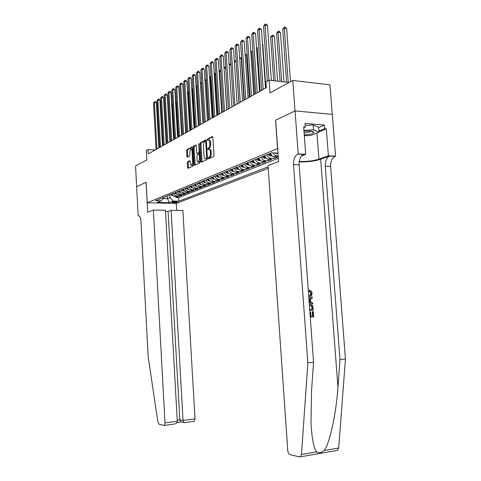 <?xml version="1.0" encoding="UTF-8"?>
<svg xmlns="http://www.w3.org/2000/svg" width="481" height="481" viewBox="0 0 481 481"><rect width="100%" height="100%" fill="white"/><g stroke="black" fill="none" stroke-linecap="round" stroke-linejoin="round"><path stroke-width="0.72" d="M208.189 158.345L208.556 158.892L213.582 156.565L214.003 155.339L212.873 137.295L212.361 136.526L207.335 139.105L207.052 139.965L207.401 140.494L208.141 140.121C209.019 139.953 209.56 140.771 209.752 142.574L209.848 144.066C209.872 146.038 209.439 147.342 208.544 147.98L207.9 148.292L207.618 149.146L207.972 149.687L208.694 149.338C209.584 149.164 210.131 149.994 210.329 151.822L210.419 153.313C210.45 155.291 210.011 156.584 209.115 157.203L208.471 157.503L208.189 158.345M209.319 149.375L209.602 149.393C210.498 149.218 211.039 150.048 211.237 151.876L211.333 153.367C211.363 155.339 210.925 156.638 210.023 157.251L209.379 157.552L209.127 158.628M212.782 136.838L208.237 139.165L207.978 140.199M208.766 140.163L209.049 140.187C209.932 140.013 210.468 140.831 210.666 142.635L210.756 144.12C210.786 146.098 210.347 147.396 209.451 148.034L208.808 148.346L208.556 149.405M177.315 202.23L177.579 202.05C176.515 201.599 174.759 201.623 172.324 202.122L172.072 202.297C173.13 202.748 174.88 202.723 177.315 202.23M187.674 161.73L187.313 162.873L187.596 167.616L188.053 168.368L193.097 166.041L193.47 164.887L192.442 147.733L191.979 146.994L186.953 149.573L186.592 150.727L186.929 156.439L187.386 157.185L189.532 156.127L189.905 154.972L189.73 152.11L190.777 148.978C191.456 148.851 191.865 149.513 192.015 150.962L192.689 162.235L191.654 165.338C190.969 165.458 190.554 164.791 190.398 163.318L189.821 160.702L187.674 161.73L188.552 161.778L188.185 162.915L188.564 168.134M277.561 148.527L275.565 120.232L295.027 110.913L292.803 80.471L269.985 92.887L269.095 80.177L265.951 81.974L266.354 87.71L148.256 153.83L148.022 149.543L146.314 150.517L146.825 159.908L135.558 166.041L136.652 186.76L146.116 182.233L147.222 202.796L277.663 148.533M201.1 161.339L201.599 162.109L207.01 159.608L207.413 158.405L206.319 140.644L205.82 139.887L200.427 142.653L200.036 143.855L201.1 161.339L202.002 161.382L202.104 161.875M199.928 162.879L194.721 165.29L194.228 164.532L193.2 147.348L193.572 146.176L195.797 145.034L196.266 145.779L196.693 152.796L197.174 153.547L198.677 152.814L199.062 151.629L198.9 143.44L200.318 161.7L199.928 162.879M292.803 80.471L329.972 84.842L332.269 114.4M175.92 196.609L175.974 197.553L178.198 196.669L175.312 196.597L176.804 195.995C175.222 195.845 174.14 194.943 173.563 193.284M179.641 195.106L179.702 196.074L181.974 195.166L179.064 195.094L180.585 194.48C178.992 194.324 177.904 193.41 177.321 191.739M183.447 193.572L183.501 194.558L185.822 193.633L182.894 193.554L184.445 192.929C182.84 192.773 181.74 191.847 181.151 190.157M187.325 192.003L187.386 193.013L189.755 192.069L186.802 191.985L188.39 191.348C186.766 191.185 185.66 190.254 185.065 188.54M191.288 190.398L191.348 191.438L193.765 190.476L190.795 190.386L192.412 189.736C190.783 189.568 189.664 188.624 189.063 186.893M195.334 188.762L195.394 189.827L197.865 188.841L194.871 188.75L196.525 188.083C194.877 187.915 193.753 186.959 193.146 185.209M199.465 187.091L199.531 188.179L202.056 187.175L199.038 187.079L200.727 186.4C199.068 186.225 197.931 185.257 197.318 183.489M203.685 185.383L203.758 186.496L206.337 185.474L203.289 185.371L205.02 184.674C203.349 184.5 202.206 183.52 201.587 181.728M208.002 183.634L208.075 184.782L210.708 183.73L207.642 183.622L209.409 182.912C207.726 182.732 206.571 181.74 205.946 179.93M212.416 181.848L212.488 183.02L215.181 181.95L212.091 181.836L213.895 181.115C212.199 180.928 211.033 179.924 210.401 178.096M216.925 180.02L216.997 181.229L219.757 180.128L216.636 180.014L218.488 179.269C216.775 179.082 215.602 178.06 214.965 176.214M221.537 178.156L221.615 179.389L224.435 178.271L221.29 178.144L223.184 177.387C221.458 177.194 220.274 176.16 219.625 174.29M226.25 176.244L226.335 177.513L229.215 176.365L226.052 176.232L227.988 175.457C226.244 175.258 225.048 174.212 224.399 172.324M231.078 174.284L231.163 175.589L234.115 174.417L230.922 174.278L232.9 173.485C231.151 173.28 229.942 172.222 229.287 170.31M236.021 172.282L236.105 173.623L239.129 172.42L235.906 172.276L237.939 171.464C236.171 171.254 234.95 170.184 234.289 168.248M241.077 170.232L241.167 171.609L244.258 170.376L241.017 170.226L243.091 169.396C241.312 169.18 240.085 168.091 239.412 166.131M242.544 164.839C243.224 166.817 244.456 167.911 246.248 168.128L246.35 169.546L249.519 168.284L246.248 168.128L248.376 167.274C246.579 167.057 245.34 165.957 244.661 163.967M251.557 165.975L251.653 167.436L254.906 166.143L251.605 165.981L253.788 165.103C251.972 164.881 250.727 163.762 250.036 161.748M256.992 163.768L257.094 165.272L260.425 163.943L257.101 163.774L259.331 162.879C257.503 162.644 256.247 161.514 255.549 159.476M262.56 161.502L262.668 163.053L266.083 161.694L262.728 161.514L265.019 160.594C263.179 160.359 261.904 159.211 261.207 157.149M268.272 159.175L268.386 160.774L271.885 159.385L268.506 159.199L270.857 158.255C268.999 158.008 267.713 156.842 267.003 154.756M274.128 156.788L274.248 158.441L277.838 157.016L274.429 156.818L276.84 155.85C275.174 155.658 273.942 154.66 273.136 152.844M268.23 168.314L176.335 203.385L147.222 202.796M175.974 197.553L178.601 197.619L178.806 201.214L268.127 166.823M178.806 201.214L173.304 201.094L169.312 202.657L157.317 202.405L161.213 200.83L155.573 200.703L271.825 152.766L277.988 153.138M278.186 155.928L276.84 155.85M274.248 158.441L270.857 158.255M268.386 160.774L265.019 160.594M262.668 163.053L259.331 162.879M257.094 165.272L253.788 165.103M251.653 167.436L248.376 167.274M246.35 169.546L243.091 169.396M241.167 171.609L237.939 171.464M236.105 173.623L232.9 173.485M231.163 175.589L227.988 175.457M226.335 177.513L223.184 177.387M221.615 179.389L218.488 179.269M216.997 181.229L213.895 181.115M212.488 183.02L209.409 182.912M208.075 184.782L205.02 184.674M203.758 186.496L200.727 186.4M199.531 188.179L196.525 188.083M195.394 189.827L192.412 189.736M191.348 191.438L188.39 191.348M187.386 193.013L184.445 192.929M183.501 194.558L180.585 194.48M179.702 196.074L176.804 195.995M178.601 197.619L278.349 158.219M167.262 195.881L167.418 198.605L169.949 197.577L169.793 194.841M155.177 149.952L148.022 149.543M289.093 82.491L269.095 80.177M163.275 198.509L167.418 198.605L169.312 202.657M164.207 197.144L161.213 200.83M270.55 153.289C271.266 155.399 272.559 156.572 274.429 156.818M264.664 155.718C265.374 157.798 266.648 158.958 268.506 159.199M258.928 158.087C259.626 160.137 260.894 161.279 262.728 161.514M253.331 160.395C254.022 162.422 255.279 163.546 257.101 163.774M247.871 162.644C248.557 164.646 249.801 165.759 251.605 165.981M237.349 166.985C238.017 168.933 239.237 170.015 241.017 170.226M232.275 169.078C232.936 171.002 234.145 172.072 235.906 172.276M227.321 171.122C227.97 173.028 229.172 174.08 230.922 174.278M222.481 173.118C223.124 175 224.314 176.04 226.052 176.232M217.749 175.066C218.392 176.924 219.57 177.952 221.29 178.144M213.125 176.972C213.762 178.812 214.929 179.822 216.636 180.014M208.61 178.836C209.235 180.652 210.395 181.656 212.091 181.836M204.191 180.658C204.81 182.455 205.964 183.441 207.642 183.622M199.868 182.437C200.487 184.217 201.623 185.191 203.289 185.371M195.641 184.181C196.248 185.943 197.384 186.905 199.038 187.079M191.504 185.888C192.105 187.626 193.23 188.582 194.871 188.75M187.458 187.56C188.053 189.28 189.165 190.223 190.795 190.386M183.489 189.189C184.085 190.897 185.185 191.829 186.802 191.985M179.611 190.795C180.195 192.478 181.289 193.398 182.894 193.554M175.805 192.358C176.389 194.029 177.477 194.937 179.064 195.094M172.084 193.897C172.661 195.545 173.737 196.446 175.312 196.597M169.949 197.577L173.304 201.094M206.229 140.199L201.323 142.713L200.932 143.909L202.002 161.382M206.415 158.459L206.698 157.618L205.736 142.057L205.387 141.522L204.708 141.871C203.83 142.514 203.409 143.807 203.433 145.743L204.082 156.319C204.281 158.135 204.816 158.958 205.694 158.796L207.413 158.435M207.317 158.508L206.65 158.82M196.188 145.346L194.456 146.23L194.083 147.402L195.214 165.061M197.883 153.589L199.765 152.651M197.132 160.083C197.288 161.58 197.721 162.259 198.437 162.127L199.507 158.964L199.26 154.918L198.773 154.16L197.27 154.888L196.891 156.066L197.132 160.083M198.851 162.151L199.326 162.175L200.252 160.678M199.862 154.227L198.954 154.167M190.193 160.985L188.552 161.778M192.087 165.356L192.538 165.38L193.416 163.985M192.55 149.561L191.234 149.008M192.364 147.3L187.83 149.627L187.464 150.775L187.891 156.932M290.542 81.704L286.664 28.463L284.301 28.09L282.738 29.125L286.574 82.197M288.233 82.389L284.301 28.09L284.439 27.086L285.383 27.237L286.664 28.463M282.738 29.125L284.439 27.086M271.35 80.435L267.478 25.445L265.043 25.06L268.909 80.279M263.522 26.124L265.217 24.05L265.043 25.06L263.522 26.124L267.37 81.163M265.217 24.05L266.191 24.206L267.478 25.445M304.263 134.981L309.211 134.415C311.989 133.844 313.522 133.177 313.816 132.413C313.233 131.066 309.962 130.718 303.998 131.373M304.118 132.984L308.074 132.588L311.219 131.163M305.188 125.505L313.203 124.964L318.638 127.405L318.999 132.155L311.369 135.317L304.323 135.792M303.926 130.429L313.564 129.786L318.999 132.155M313.203 124.964L313.564 129.786M312.933 315.933L312.614 311.622L312.981 311.598L312.193 311.646L312.512 315.957L310.864 316.065L312.512 315.957M310.017 312.253L310.582 312.223L310.017 312.253M309.764 310.389L313.197 310.173L309.764 310.383M308.688 295.653L309.091 295.659C310.492 295.671 311.243 294.883 311.345 293.284L309.704 291.318L309.824 290.284L309.289 290.338L309.163 291.372L310.936 293.326L309.884 295.37M299.2 161.893C307.359 162.073 314.514 161.201 320.665 159.277L329.756 156.006L335.552 156.187L332.305 114.406L295.063 110.895L275.661 120.184L278.583 161.52L268.043 165.608L287.758 450.493C288.035 452.783 288.804 454.184 290.067 454.701L299.597 456.92L300.306 456.86L301.473 454.479L307.852 362.872L293.494 164.544C293.404 159.265 294.835 155.778 297.787 154.076L298.202 153.914L295.063 110.895M307.852 362.872L313.558 362.283L311.562 390.548L310.973 422.216C311.76 437.674 313.588 447.558 316.462 451.869C318.662 453.361 321.254 452.91 324.242 450.511C329.816 443.025 336.207 413.588 337.945 387.247L340.019 359.56L325.264 166.21C325.174 161.057 326.659 157.66 329.732 156.012L329.756 156.006M309.199 302.693L312.734 303.878L309.181 302.405M308.916 298.779L312.223 296.933L308.898 298.527M340.019 359.56L345.442 359L330.621 166.486C330.531 161.363 332.028 157.978 335.119 156.337L335.143 156.331M303.475 154.407L297.811 154.064L303.451 154.419C300.475 156.109 299.038 159.584 299.128 164.839L313.558 362.283M324.242 450.511L338.702 447.997L345.442 359M298.202 153.914L305.7 154.371L303.667 126.942L305.309 127.08L303.727 127.766M318.644 127.549L324.477 125.078L305.038 123.425L305.309 127.08M324.477 125.078L324.753 128.68L326.334 128.812L328.409 155.748L335.552 156.187M299.272 161.382C306.547 161.7 313.101 160.967 318.927 159.181L328.409 155.748M305.7 154.371L301.449 155.988M338.702 447.997L337.476 450.324L336.959 450.414M326.334 128.812L318.975 131.866M318.915 131.109L324.753 128.68M309.704 291.318L309.163 291.372M311.345 293.284L310.936 293.326M309.824 290.284L309.992 290.332C311.195 290.728 311.868 291.672 312.025 293.157C312.025 295.394 311.075 296.573 309.169 296.687L308.766 296.723M309.169 296.687L308.76 296.687M312.223 296.933L312.307 298.028L310.534 298.948L310.762 302.062L312.656 302.789L312.734 303.878M309.109 301.425L310.047 301.785L309.866 299.296L308.988 299.753M309.325 299.579L309.469 301.563M309.325 304.407L311.045 304.509C312.283 304.96 312.939 305.976 313.005 307.557L313.197 310.173M309.686 309.355L312.434 309.187L312.325 307.684L311.778 305.982L309.403 305.435M312.325 307.684L311.904 307.714L312.013 309.211M311.778 305.982L311.309 306.018L311.904 307.714M310.997 305.513L310.467 305.555L311.309 306.018M313.299 311.58L313.696 316.919L310.257 317.147M312.614 311.622L312.193 311.646M310.582 312.223L310.864 316.071M153.379 210.065L165.013 422.925L177.297 421.266L165.44 210.251L153.379 210.065L147.685 212.277L146.062 182.257L136.64 186.772L138.179 215.963L139.195 215.969M174.008 424.086L164.045 425.432L159.031 424.266L157.87 421.963L148.142 356.559L140.945 220.917C140.608 217.388 139.749 215.71 138.354 215.891L138.179 215.963M176.28 203.385L176.683 210.425M171.104 210.335L183.051 420.49L195.021 418.873L182.87 210.516L171.104 210.335L168.085 211.448L165.506 211.412M195.021 418.873L194.035 421.344M164.322 425.408L165.013 422.925M168.085 211.448L179.852 419.829L183.051 420.49L183.766 422.528L184.403 422.661M176.948 422.565L180.946 422.023L179.852 419.829L177.23 420.178M174.747 423.983C176.437 423.478 177.285 422.571 177.297 421.266M284.018 81.902L280.471 32.552L278.12 32.197L276.605 33.201L280.05 81.445M281.662 81.632L278.12 32.197L278.271 31.199L279.208 31.343L280.471 32.552M276.605 33.201L278.271 31.199M278.006 153.385L276.142 153.481L274.813 152.946M277.609 81.163L274.435 36.544L272.102 36.195L270.623 37.175L273.701 80.706M275.27 80.892L272.102 36.195L272.258 35.203L273.19 35.341L274.435 36.544M270.623 37.175L272.258 35.203M272.114 155.814L270.16 155.916L267.965 154.359M271.362 80.435L268.536 40.41M271.41 155.05L269.799 153.601M269.083 153.896L270.575 155.285L271.573 155.255M266.191 158.189L264.328 158.291L262.151 156.752M265.861 87.987L262.812 44.216L262.458 44.162M265.494 157.419L263.937 156.018M263.245 156.301L264.724 157.672L265.68 157.666M262.434 43.849L262.812 44.216M265.518 88.173L261.448 29.636L259.031 29.263L263.197 89.472M257.551 30.297L259.211 28.259L259.031 29.263L257.551 30.297L261.694 90.314M259.211 28.259L260.179 28.409L261.448 29.636M259.548 91.522L255.567 33.718L253.174 33.357L257.245 92.809M251.731 34.367L253.361 32.359L253.174 33.357L251.731 34.367L255.778 93.627M253.361 32.359L254.323 32.504L255.567 33.718M253.727 94.775L249.843 37.698L247.468 37.35L251.443 96.056M246.062 38.33L247.667 36.358L247.468 37.35L246.062 38.33L250.018 96.855M247.667 36.358L248.617 36.496L249.843 37.698M248.058 97.95L244.264 41.57L241.907 41.234L245.791 99.218M240.542 42.19L242.111 40.248L241.907 41.234L240.542 42.19L244.402 100M242.111 40.248L243.055 40.386L244.264 41.57M260.419 160.51L258.646 160.606L256.487 159.091M260.197 91.156L257.215 47.908L256.541 47.817M259.692 159.722L258.231 158.375M257.551 158.652L259.018 159.999L259.932 160.005M256.499 47.204L257.215 47.908M242.532 101.046L238.823 45.352L236.49 45.028L240.284 102.303M235.155 45.96L236.694 44.048L236.49 45.028L235.155 45.96L238.931 103.06M236.694 44.048L237.632 44.174L238.823 45.352M254.792 162.77L253.102 162.861L250.962 161.369M254.671 94.252L251.755 51.515L250.775 51.383M254.1 161.995L252.663 160.666M252.002 160.943L253.451 162.271L254.329 162.289M250.715 50.487L251.755 51.515M237.139 104.064L233.513 49.038L231.199 48.719L234.914 105.309M229.9 49.633L231.415 47.745L231.199 48.719L229.9 49.633L233.592 106.054M231.415 47.745L232.341 47.872L233.513 49.038M249.302 164.977L247.691 165.061L245.575 163.594M249.278 97.27L246.428 55.032L245.16 54.864M248.611 164.201L247.228 162.909M246.585 163.173L248.022 164.484L248.857 164.514M245.094 53.872L246.428 55.032M231.884 107.004L228.343 52.633L226.046 52.327L229.671 108.243M224.777 53.217L226.262 51.359L226.046 52.327L224.777 53.217L228.385 108.965M226.262 51.359L227.182 51.479L228.343 52.633M243.945 167.129L242.412 167.208L240.314 165.759M244.017 100.216L241.228 58.466L239.682 58.267M243.26 166.348L241.931 165.091M241.306 165.35L242.725 166.648L243.518 166.685M239.616 57.275L241.228 58.466M226.755 109.878L223.286 56.139L221.013 55.844L224.561 111.105M219.775 56.71L221.236 54.882L221.013 55.844L219.775 56.71L223.304 111.808M221.236 54.882L222.15 55.002L223.286 56.139M238.72 169.228L237.259 169.306L235.179 167.875M238.883 103.09L236.153 61.821L234.343 61.586M238.041 168.446L236.76 167.226M236.147 167.478L237.554 168.759L238.311 168.801M234.277 60.606L235.035 60.702L236.153 61.821M221.753 112.68L218.356 59.566L216.101 59.277L219.576 113.901M214.893 60.125L216.33 58.321L216.101 59.277L214.893 60.125L218.344 114.586M216.33 58.321L217.232 58.441L218.356 59.566M233.616 171.278L232.233 171.356L230.165 169.943M232.936 170.496L231.71 169.312M231.108 169.559L232.509 170.815L233.225 170.869M230.91 65.055L229.136 64.839M229.082 63.973L230.092 63.991L230.892 64.791M229.221 63.883L229.106 64.388M216.865 115.416L213.546 62.909L211.303 62.632L214.706 116.624M210.125 63.456L211.538 61.682L211.303 62.632L210.125 63.456L213.504 117.298M211.538 61.682L212.434 61.796L213.546 62.909M228.637 173.28L227.315 173.352L225.27 171.964M227.958 172.499L226.773 171.344M226.19 171.585L227.579 172.829L228.253 172.883M226.882 109.806L224.062 68.11M225.745 68.218L224.182 68.031L224.393 67.093L225.709 67.653M224.014 67.352L224.393 67.093M212.091 118.085L208.838 66.174L206.62 65.909L209.95 119.288M205.465 66.715L206.86 64.965L206.62 65.909L205.465 66.715L208.778 119.943M206.86 64.965L207.75 65.073L208.838 66.174M223.773 175.24L222.517 175.306L220.484 173.936M223.094 174.453L221.957 173.328M221.386 173.563L223.4 174.856M222.108 112.482L219.468 71.164L219.114 71.398M220.707 71.314L219.468 71.164L219.679 70.238L220.653 70.454M219.071 70.761L219.679 70.238M207.431 120.695L204.245 69.366L202.044 69.108L205.303 121.885M200.92 69.895L202.291 68.17L202.044 69.108L200.92 69.895L204.16 122.529M202.291 68.17L203.168 68.272L204.245 69.366M219.017 177.152L217.821 177.218L215.813 175.866M218.344 176.359L217.25 175.27M216.69 175.499L218.657 176.78M217.442 115.091L214.857 74.23L214.285 74.609M215.795 74.339L214.857 74.23L215.073 73.304L215.735 73.383M214.255 74.164L215.073 73.304M202.874 123.25L199.759 72.487L197.571 72.234L200.769 124.429M196.47 73.004L197.823 71.302L197.571 72.234L196.47 73.004L199.651 125.054M197.823 71.302L198.695 71.404L199.759 72.487M214.37 179.022L213.239 179.082L211.243 177.748M213.702 178.229L212.65 177.17M212.103 177.393L214.021 178.655M212.879 117.647L210.347 77.225L209.566 77.742M210.991 77.297L210.347 77.225L210.57 76.305L210.931 76.347M209.548 77.483L210.57 76.305M198.425 125.739L195.37 75.535L193.206 75.289L196.332 126.912M192.123 76.04L193.452 74.363L193.206 75.289L192.123 76.04L195.238 127.525M193.452 74.363L194.318 74.459L195.37 75.535M209.83 180.85L208.754 180.91L206.776 179.587M209.163 180.05L208.147 179.022M207.618 179.245L209.488 180.495M208.423 120.142L205.934 80.153L204.954 80.802M206.307 80.195L205.934 80.153L206.247 79.251M204.948 80.718L206.163 79.245M194.071 128.174L191.077 78.511L188.931 78.277L191.997 129.341M187.879 79.01L189.183 77.357L188.931 78.277L187.879 79.01L190.927 129.936M189.183 77.357L190.043 77.453L191.077 78.511M205.387 182.642L204.365 182.696L202.405 181.391M204.72 181.836L203.752 180.838M203.229 181.054L205.056 182.293M204.058 122.583L201.623 83.021L200.559 83.724L202.982 123.19M201.725 83.033L201.707 82.69M200.559 83.724L201.677 82.233M189.821 130.555L186.881 81.427L184.752 81.199L187.758 131.716M183.718 81.92L185.011 80.285L184.752 81.199L183.718 81.92L186.712 132.299M185.011 80.285L185.864 80.375L186.881 81.427M201.046 184.385L200.078 184.439L198.13 183.153M200.379 183.58L199.447 182.612M198.936 182.822L200.721 184.049M197.258 85.919L196.362 86.514L198.737 125.565M196.362 86.514L197.216 85.209M185.654 132.888L182.78 84.277L180.664 84.055L183.61 134.037M179.653 84.758L180.922 83.147L180.664 84.055L179.653 84.758L182.588 134.608M180.922 83.147L181.77 83.237L182.78 84.277M196.795 186.099L195.881 186.147L193.951 184.878M196.134 185.287L195.238 184.349M194.739 184.554L196.482 185.762M192.899 88.817L192.25 89.244L194.583 127.892M192.25 89.244L192.869 88.306M181.584 135.167L178.764 87.067L176.665 86.851L179.551 136.303M175.679 87.542L176.93 85.949L176.665 86.851L175.679 87.542L178.553 136.863M176.93 85.949L177.766 86.039L178.764 87.067M192.64 187.776L191.769 187.818L189.857 186.568M191.973 186.959L191.119 186.045M190.626 186.249L192.328 187.446M188.636 91.649L188.227 91.919L190.518 130.165M188.227 91.919L188.612 91.33M177.603 137.398L174.831 89.797L172.751 89.586L175.583 138.528M171.783 90.266L173.016 88.69L172.751 89.586L171.783 90.266L174.609 139.075M173.016 88.69L173.851 88.775L174.831 89.797M188.57 189.412L187.746 189.46L185.852 188.221M187.909 188.594L187.085 187.71M186.604 187.909L188.263 189.087M184.463 94.42L186.538 132.395M173.701 139.58L170.983 92.472L168.921 92.268L171.699 140.705M167.971 92.929L169.186 91.378L168.921 92.268L167.971 92.929L170.743 141.24M169.186 91.378L170.015 91.456L170.983 92.472M184.584 191.017L183.814 191.059L181.926 189.839M183.922 190.193L183.135 189.34M182.666 189.532L184.289 190.698M169.883 141.721L167.214 95.088L165.169 94.889L167.899 142.833M164.243 95.539L165.44 94.005L165.169 94.889L164.243 95.539L166.961 143.356M165.44 94.005L166.258 94.084L167.214 95.088M180.688 192.592L179.954 192.628L178.084 191.42M181.692 135.107L179.473 99.164M180.026 191.757L179.269 190.933M178.812 191.119L180.393 192.274M166.143 143.813L163.528 97.649L161.496 97.457L164.171 144.919M160.588 98.094L161.766 96.579L161.496 97.457L160.588 98.094L163.257 145.43M161.766 96.579L162.578 96.657L163.528 97.649M176.864 194.132L176.178 194.168L174.326 192.971M177.916 137.223L175.842 101.641L175.517 101.611M176.208 193.296L175.481 192.496M175.03 192.683L176.575 193.819M175.499 101.281L175.842 101.641M162.482 145.863L159.914 100.162L157.894 99.976L160.528 146.958M157.004 100.595L158.171 99.098L157.894 99.976L157.004 100.595L159.626 147.463M158.171 99.098L158.977 99.176L159.914 100.162M173.124 195.641L172.475 195.677L170.635 194.492M174.218 139.292L172.186 104.058L171.651 104.01M172.469 194.799L171.771 194.023M171.332 194.204L172.553 194.943M171.615 103.463L172.186 104.058M158.898 147.871L156.373 102.621L154.371 102.441L156.95 148.96M153.499 103.048L154.648 101.569L154.371 102.441L153.499 103.048L156.072 149.453M154.648 101.569L155.447 101.647L156.373 102.621M210.023 157.251L209.115 157.203M211.333 153.367L210.419 153.313M211.237 151.876L210.329 151.822M208.808 148.346L207.9 148.292M209.451 148.034L208.544 147.98M210.756 144.12L209.848 144.066M210.666 142.635L209.752 142.574M208.237 139.165L207.335 139.105M209.379 157.552L208.471 157.503M200.932 143.909L200.036 143.855M201.323 142.713L200.427 142.653M207.365 157.654L206.698 157.618M206.403 142.099L205.736 142.057M195.112 164.574L194.228 164.532M194.083 147.402L193.2 147.348M194.456 146.23L193.572 146.176M198.082 153.589L197.192 153.541M199.567 152.862L198.677 152.814M199.705 151.665L199.062 151.629M199.26 144.324L198.617 144.282M200.15 158.995L199.507 158.964M199.91 154.954L199.26 154.918M193.314 162.265L192.689 162.235M192.64 150.998L192.015 150.962M187.806 156.487L186.929 156.439M187.464 150.775L186.592 150.727M187.83 149.627L186.953 149.573M188.468 167.659L187.596 167.616M188.185 162.915L187.313 162.873M337.945 387.247L320.665 159.277M325.264 166.21L330.621 166.486M299.128 164.839L293.494 164.544M301.473 454.479L316.462 451.869M316.949 133.003L318.927 159.181M139.051 215.897L138.354 215.891M276.202 153.481L277.164 153.09M270.22 155.916L271.645 155.333M270.52 154.509L270.575 155.285M264.388 158.285L265.74 157.738M264.67 156.926L264.724 157.672M258.706 160.6L259.993 160.077M258.964 159.277L259.018 159.999M253.162 162.855L254.383 162.356M253.403 161.574L253.451 162.271M247.751 165.061L248.917 164.586M247.98 163.811L248.022 164.484M242.472 167.208L243.578 166.757M242.683 165.993L242.725 166.648M237.319 169.306L238.372 168.873M237.512 168.122L237.554 168.759M232.287 171.35L233.291 170.941M232.467 170.202L232.509 170.815M227.375 173.352L228.325 172.968M227.537 172.234L227.579 172.829M222.571 175.306L223.473 174.94M222.721 174.218L222.757 174.795M217.881 177.212L218.735 176.87M218.019 176.154L218.055 176.713M213.293 179.082L214.105 178.752M213.42 178.048L213.45 178.589M208.808 180.91L209.578 180.591M208.922 179.9L208.952 180.423M204.419 182.69L205.146 182.395M204.521 181.71L204.557 182.221M200.132 184.439L200.817 184.157M200.222 183.477L200.252 183.976M195.929 186.147L196.585 185.882M196.014 185.209L196.044 185.696M191.823 187.818L192.436 187.566M191.895 186.905L191.925 187.374M187.8 189.454L188.378 189.219M187.861 188.558L187.891 189.021M183.862 191.059L184.409 190.837M183.916 190.181L183.94 190.632M180.002 192.628L180.519 192.418M180.05 191.799L180.074 192.208M176.226 194.168L176.707 193.969M176.262 193.386L176.286 193.753M172.523 195.671L172.974 195.49M206.602 158.844L205.694 158.796M198.064 153.601L197.174 153.547M199.326 162.175L198.437 162.127M192.538 165.38L191.654 165.338M311.213 131.205L313.816 132.413M329.732 156.012L335.119 156.337M300.306 456.86L337.476 450.324M309.403 291.432L309.938 291.378M194.282 421.314L184.139 422.697M180.567 421.849L183.766 422.528"/></g></svg>
